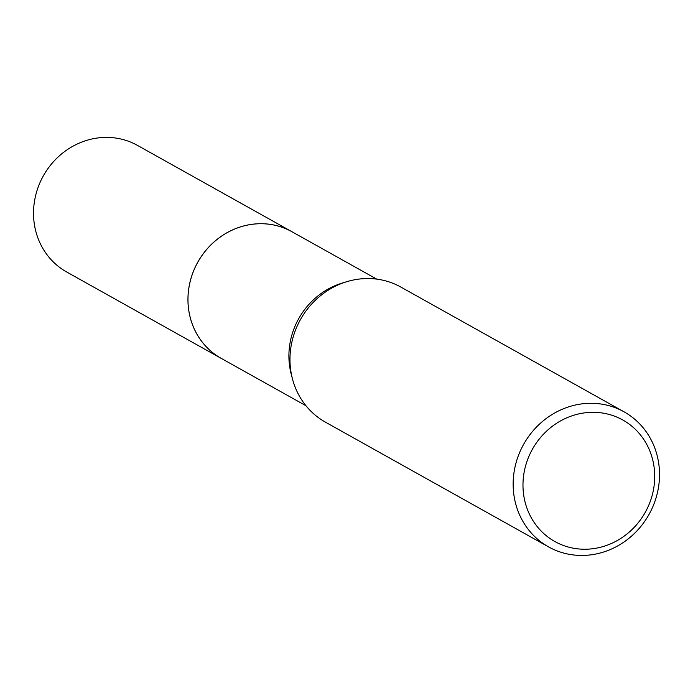 <?xml version="1.0" encoding="UTF-8"?>
<svg xmlns="http://www.w3.org/2000/svg" width="693" height="693" viewBox="0 0 693 693"><rect width="100%" height="100%" fill="white"/><g stroke="black" fill="none" stroke-linecap="round" stroke-linejoin="round"><path stroke-width="1.04" d="M305.951 405.726L221.197 358.35A72.522 67.334 -60.8 0 1 189.068 312.145A72.522 67.334 -60.8 0 1 217.619 239.016A72.522 67.334 -60.8 0 1 291.97 231.739A72.54 67.36 -60.8 0 1 293.321 232.493M222.15 358.887A72.531 67.351 -60.8 0 1 189.05 312.145A72.531 67.351 -60.8 0 1 218.07 238.643A72.531 67.351 -60.8 0 1 292.922 232.276M548.587 546.898L325.407 422.141A77.356 71.829 -60.8 0 1 292.455 378.863L291.225 374.194A72.522 67.334 -60.8 0 1 289.995 368.563A72.522 67.334 -60.8 0 1 342.151 283.099L346.769 281.696A77.356 71.829 -60.8 0 1 400.9 287.093L624.081 411.841A77.356 71.829 -60.8 0 1 658.35 461.131A77.356 71.829 -60.8 0 1 627.893 539.137A77.356 71.829 -60.8 0 1 548.587 546.898A77.356 71.829 -60.8 0 1 514.319 497.609A77.356 71.829 -60.8 0 1 544.776 419.603A77.356 71.829 -60.8 0 1 624.081 411.841M292.455 378.863A77.356 71.829 -60.8 0 1 291.138 372.851A77.356 71.829 -60.8 0 1 346.769 281.696M653.655 464.353A69.621 64.648 -60.8 0 1 600.562 547.245A69.621 64.648 -60.8 0 1 524.029 497.184A69.621 64.648 -60.8 0 1 577.122 414.301A69.621 64.648 -60.8 0 1 653.655 464.353M222.548 359.104A72.54 67.36 -60.8 0 1 221.171 358.359L66.736 272.02A72.522 67.334 -60.8 0 1 34.65 200.294A72.522 67.334 -60.8 0 1 89.917 139.466A72.522 67.334 -60.8 0 1 137.509 145.409L376.723 279.114M221.171 358.359A72.54 67.36 -60.8 0 1 189.076 286.616A72.54 67.36 -60.8 0 1 244.36 225.779A72.54 67.36 -60.8 0 1 291.961 231.713"/></g></svg>
